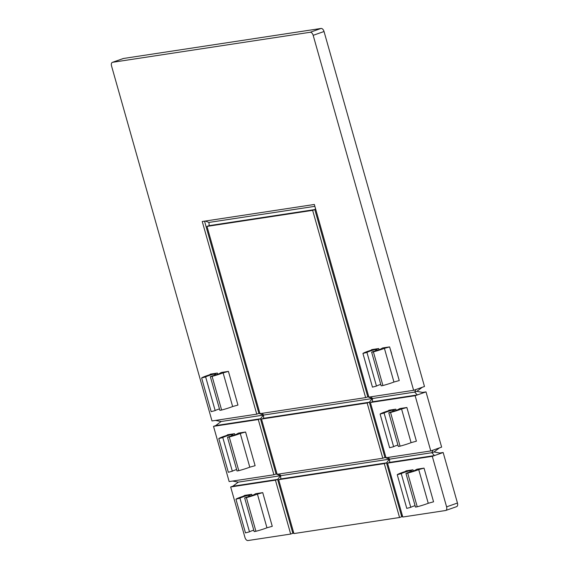 <?xml version="1.0" encoding="UTF-8"?>
<svg xmlns="http://www.w3.org/2000/svg" width="569" height="569" viewBox="0 0 569 569"><rect width="100%" height="100%" fill="white"/><g stroke="black" fill="none" stroke-linecap="round" stroke-linejoin="round"><path stroke-width="0.85" d="M213.517 426.345L258.283 419.545L273.909 474.781L229.151 481.58L213.517 426.345L215.694 425.584L260.453 418.777L263.475 415.078L258.931 413.393L256.754 414.154L211.995 420.953L111.545 65.968A3.514 2.013 -109.4 0 1 112.392 62.348L123.26 58.529A3.514 2.013 70.6 0 1 123.466 58.479L112.605 62.298L310.197 32.269L321.058 28.45L123.466 58.479M371.273 396.749L372.354 398.528L372.553 401.742L417.319 394.943L415.142 395.704L430.776 450.94L441.636 447.12L426.003 391.885L417.319 394.943L414.694 392.098L415.79 389.552L424.481 386.5L324.031 31.508L313.17 35.328L413.62 390.313L415.79 389.552M446.594 506.851A3.514 2.013 -109.4 0 1 445.74 510.471A3.514 2.013 -109.4 0 1 445.534 510.521L402.788 517.022L387.539 463.13L432.298 456.331L446.594 506.851L457.455 503.032L443.159 452.511L439.716 453.031M279.55 473.92L280.631 475.698L280.83 478.913L278.661 479.674L384.31 463.621L399.559 517.506L402.624 516.432M399.559 517.506L293.91 533.566L278.661 479.674M230.673 486.972L275.432 480.165L290.681 534.056L247.942 540.55A3.514 2.013 -109.4 0 1 244.969 537.492L230.673 486.972L232.849 486.203L277.608 479.404L280.631 475.698L389.509 459.155L384.957 457.469L382.788 458.23L277.139 474.29L261.505 419.054L367.154 402.994L369.331 402.233L372.354 398.528L367.802 396.842L365.632 397.61L312.644 210.345L314.813 209.584L367.802 396.842M205.644 376.913A7.731 0.683 164.2 0 1 214.108 374.004L217.372 373.065L210.345 374.132L211.014 374.132L208.951 375.014A12.653 1.117 -15.8 0 0 201.668 377.951L205.644 376.913L215.174 410.59A7.731 0.683 164.2 0 1 219.463 408.905M215.174 410.59L211.199 411.629M232.643 406.543L223.112 372.866L228.425 371.386L237.956 405.064L232.643 406.543A12.653 1.117 164.2 0 1 221.626 410.043L219.869 410.349L210.338 376.671L212.095 376.365L221.626 410.043M210.338 376.671L212.479 375.874A7.731 0.683 -15.8 0 0 220.253 373.072L221.405 372.453L228.425 371.386M223.112 372.866A12.653 1.117 164.2 0 1 212.095 376.365M222.799 437.533A7.731 0.683 164.2 0 1 231.263 434.624L234.528 433.692L227.5 434.759L228.169 434.759L226.106 435.641A12.653 1.117 -15.8 0 0 218.823 438.571L222.799 437.533L232.33 471.21A7.731 0.683 164.2 0 1 236.619 469.525M227.493 437.291L229.627 436.494A7.731 0.683 -15.8 0 0 237.408 433.692L238.56 433.08L245.58 432.013L255.111 465.691L249.798 467.17A12.653 1.117 164.2 0 1 238.781 470.67L237.024 470.976L227.493 437.291L229.25 436.985L238.781 470.67M249.798 467.17L240.267 433.486A12.653 1.117 164.2 0 1 229.25 436.985M240.267 433.486L245.58 432.013M232.33 471.21L228.354 472.256M266.953 527.79L257.423 494.112L262.736 492.633L272.267 526.318L266.953 527.79A12.653 1.117 164.2 0 1 255.929 531.29L254.179 531.595L244.649 497.918L246.398 497.612L255.929 531.29M239.954 498.16A7.731 0.683 164.2 0 1 248.418 495.25L251.676 494.312L244.656 495.386L243.255 496.268A12.653 1.117 -15.8 0 0 235.979 499.198L239.954 498.16L249.485 531.837A7.731 0.683 164.2 0 1 253.767 530.152M249.485 531.837L245.509 532.876M244.649 497.918L246.782 497.121A7.731 0.683 -15.8 0 0 254.563 494.319L255.709 493.7L262.736 492.633M257.423 494.112A12.653 1.117 164.2 0 1 246.398 497.612M393.94 382.034L384.409 348.356L389.594 346.898L399.253 380.554L393.94 382.034A12.653 1.117 164.2 0 1 382.923 385.533L381.166 385.839L371.642 352.154L373.776 351.358A7.731 0.683 -15.8 0 0 381.55 348.555L382.702 347.944L389.594 346.898L391.628 353.591A1.408 0.804 70.6 0 1 391.586 353.612L391.586 353.612M371.642 352.154L373.392 351.855L382.923 385.533M384.409 348.356A12.653 1.117 164.2 0 1 373.392 351.855M362.965 353.434L366.941 352.396A7.731 0.683 164.2 0 1 375.405 349.494L378.67 348.555L371.642 349.622L372.311 349.622L370.248 350.504A12.653 1.117 -15.8 0 0 362.965 353.434M366.941 352.396L376.472 386.081L372.496 387.119M388.897 410.59L387.404 411.131A12.653 1.117 -15.8 0 0 380.12 414.061L384.096 413.023A7.731 0.683 164.2 0 1 392.56 410.114L395.825 409.182L396.152 410.349M384.096 413.023L393.627 446.701L389.651 447.739M406.878 407.496L416.408 441.181L411.095 442.654L401.565 408.976L406.878 407.496L399.858 408.563L398.705 409.182A7.731 0.683 -15.8 0 1 390.931 411.984L388.791 412.781L390.547 412.475L400.078 446.16L398.321 446.459L388.791 412.781M424.033 468.123L433.564 501.801L428.251 503.281L418.72 469.603L424.033 468.123L417.013 469.19L415.861 469.809A7.731 0.683 -15.8 0 1 408.087 472.604L405.946 473.408L407.703 473.102L417.233 506.78L415.477 507.086L405.946 473.408M406.053 471.217L405.953 470.869L406.622 470.869L404.559 471.751A12.653 1.117 -15.8 0 0 397.276 474.688L401.252 473.643A7.731 0.683 164.2 0 1 409.716 470.741L412.98 469.802L413.307 470.976M401.252 473.643L410.782 507.328L406.807 508.366M457.455 503.032A3.514 2.013 70.6 0 1 456.608 506.652A3.514 2.013 70.6 0 1 456.395 506.702M405.953 470.869L412.98 469.802M422.561 392.411L426.003 391.885M388.798 410.249L395.825 409.182M430.776 450.94L386.01 457.739L370.383 402.503L415.142 395.704M314.87 206.334L208.958 222.429L209.164 225.637L206.995 226.405L259.983 413.663L365.632 397.61M208.958 222.429L205.245 221.049M204.534 221.156L258.931 413.393M262.394 413.3L263.475 415.078L414.694 392.098L416.864 391.33L423.834 392.653M209.164 225.637L314.813 209.584L315.539 208.695M256.754 414.154L202.244 221.505L314.344 204.47L368.861 397.119L413.62 390.313M372.553 401.742L370.383 402.503M280.83 478.913L386.486 462.86L389.509 459.155L389.708 462.369L434.474 455.563L443.159 452.511M389.708 462.369L387.539 463.13M432.298 456.331L434.474 455.563L431.85 452.718L432.945 450.179M215.438 420.434L221.135 421.508L263.475 415.078L263.682 418.286L369.331 402.233L384.957 457.469M290.681 534.056L293.746 532.982M422.312 387.261L416.864 391.33L414.694 392.098M439.467 447.888L434.019 451.957L440.989 453.273M434.019 451.957L431.85 452.718L434.019 451.957M263.682 418.286L261.505 419.054M221.135 421.508L215.694 425.584M384.31 463.621L386.486 462.86L401.735 516.744L402.183 514.888M232.593 481.054L238.29 482.135L280.631 475.698L276.079 474.013L273.909 474.781M238.29 482.135L232.849 486.203M367.154 402.994L382.788 458.23M313.17 35.328A3.514 2.013 -109.4 0 0 310.197 32.269M321.058 28.45A3.514 2.013 70.6 0 1 324.031 31.508M312.644 210.345L206.995 226.405M258.283 419.545L260.453 418.777L276.079 474.013M275.432 480.165L277.608 479.404L292.857 533.288L293.305 531.432M388.428 457.376L389.509 459.155L431.85 452.718M401.565 408.976A12.653 1.117 164.2 0 1 390.547 412.475M411.095 442.654A12.653 1.117 164.2 0 1 400.078 446.16M393.627 446.701A7.731 0.683 164.2 0 1 397.916 445.015M418.72 469.603A12.653 1.117 164.2 0 1 407.703 473.102M428.251 503.281A12.653 1.117 164.2 0 1 417.233 506.78M376.472 386.081A7.731 0.683 164.2 0 1 380.761 384.388M410.782 507.328A7.731 0.683 164.2 0 1 415.071 505.642M251.676 494.312L252.01 495.485M234.528 433.692L234.855 434.858M217.372 373.065L217.699 374.238M378.67 348.555L378.997 349.722M214.477 375.298L214.108 374.004M231.626 435.918L231.263 434.624M248.781 496.545L248.418 495.25M392.93 411.408L392.56 410.114M375.775 350.781L375.405 349.494M410.085 472.028L409.716 470.741M393.592 409.801L393.961 411.088M394.296 410.982L393.933 409.687M410.747 470.428L411.117 471.715M411.451 471.601L411.088 470.307M376.443 349.181L376.806 350.461M377.14 350.355L376.778 349.06M250.154 496.118L249.784 494.817M249.45 494.938L249.812 496.225M232.294 434.311L232.657 435.598M232.998 435.491L232.629 434.197M215.139 373.691L215.502 374.978M215.843 374.871L215.48 373.57M372.475 387.162L362.944 353.477M389.63 447.782L380.099 414.104M406.785 508.409L397.254 474.724M245.481 532.918L235.95 499.241M228.325 472.291L218.795 438.614M211.17 411.671L201.639 377.994M445.74 510.471L456.608 506.652"/></g></svg>
